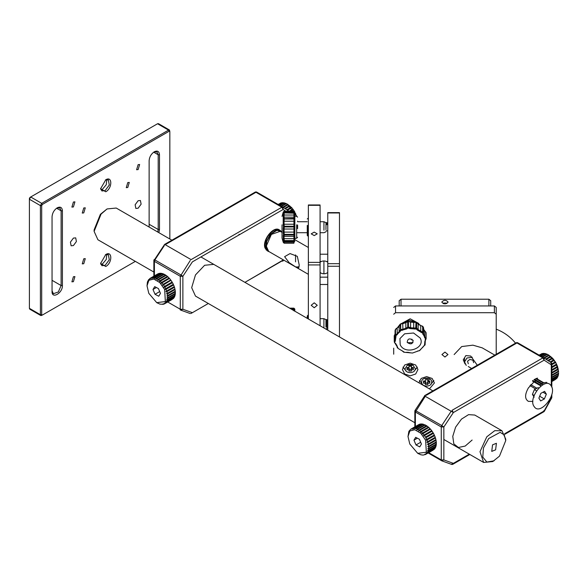 <?xml version="1.0" encoding="UTF-8"?>
<svg xmlns="http://www.w3.org/2000/svg" width="588" height="588" viewBox="0 0 588 588"><rect width="100%" height="100%" fill="white"/><g stroke="black" fill="none" stroke-linecap="round" stroke-linejoin="round"><path stroke-width="0.88" d="M83.761 258.793L85.275 258.647L83.761 263.725L82.254 263.88L83.761 258.793M83.761 207.976L85.275 207.829L83.761 212.907L82.254 213.062L83.761 207.976M127.772 182.567L129.286 182.42L127.772 187.498L126.266 187.653L127.772 182.567M73.412 276.742L74.919 276.595L73.412 281.674L71.898 281.828L73.412 276.742M73.412 202.015L74.919 201.86L73.412 206.947L71.898 207.094L73.412 202.015M138.129 164.647L139.635 164.5L138.129 169.579L136.614 169.734L138.129 164.647M73.412 238.096L75.698 237.868L76.396 241.536L73.412 245.564L71.119 245.791L70.42 242.124L73.412 238.096M138.129 200.729L140.414 200.501L141.12 204.168L138.129 208.203L135.843 208.431L135.137 204.764L138.129 200.729M52.053 216.796C52.361 212.988 54.081 209.997 57.227 207.829C60.373 206.366 62.1 207.358 62.409 210.82L62.409 285.548C62.732 293.074 51.729 299.424 52.053 291.523L52.053 216.796M149.131 227.049L149.131 160.744C149.433 156.937 151.16 153.946 154.306 151.778C157.452 150.315 159.179 151.314 159.488 154.769L159.488 229.504L158.878 232.672M105.767 254.538C112.448 250.304 112.448 263.005 105.767 266.489L100.592 263.505L105.767 254.538M100.599 263.108L101.915 265.688L105.12 265.372L109.309 259.727L108.324 254.589L105.428 254.744M105.767 179.803C112.448 175.577 112.448 188.278 105.767 191.761L100.592 188.77L105.767 179.803M100.599 188.373L101.915 190.96L105.12 190.637L109.309 184.992L108.324 179.862L105.428 180.009M100.893 264.468L102.532 263.88L106.274 259.44L106.759 254.317M100.893 189.733L102.532 189.145L106.274 184.713L106.759 179.583M59.167 180.553L157.547 123.752L168.543 130.11L41.697 203.345L30.694 196.995L59.167 180.553M169.844 239L169.844 131.602L169.19 131.227L42.343 204.462L41.697 205.587L41.697 314.69L42.343 315.065L135.358 261.366M30.694 196.995L30.047 197.362L30.694 196.995L29.4 199.236L40.403 205.587L41.697 203.345L42.343 204.462M169.19 131.227L168.543 130.11L169.462 130.014L158.459 123.664L157.547 123.752M169.462 130.014L169.844 131.602M30.047 197.362L29.4 198.487L29.4 308.34L29.782 309.178L40.778 315.528L40.403 314.69L29.4 308.34M41.697 315.44L40.778 315.528M52.053 290.781L53.376 293.713L58.315 291.993L61.115 285.548L61.115 210.82L59.785 207.88L56.889 208.034M157.746 232.017L158.194 229.504L158.194 154.769L156.864 151.836L153.968 151.983M41.697 205.587L40.403 205.587L40.403 314.69L41.697 314.69M296.778 216.244L287.267 204.109L291.707 207.637L294.566 211.496M278.102 204.448L281.086 202.985M278.33 204.58L281.351 202.831L283.335 203.022M278.999 204.962L282.916 202.698L284.945 203.227M280.086 205.594L284.614 202.978L286.635 203.816M281.556 206.439L286.393 203.646L287.679 204.352L282.813 207.167M294.61 211.871L296.661 216.472M297.594 221.147L297.616 221.727L307.267 221.727M281.093 206.175L285.878 203.411M279.734 205.388L284.114 202.853M278.763 204.83L282.453 202.698M278.22 204.514L280.932 202.948M295.962 216.237L296.602 215.869M295.676 216.237L296.433 215.796M295.764 214.142L294.213 215.039M293.934 214.671L295.705 213.65M293.934 214.363L294.735 213.9M294.845 213.834L295.463 213.481M293.228 209.732L290.685 211.202M290.215 211.202L293.221 209.468M289.245 211.202L292.802 209.152M291.67 207.784L287.473 210.21M287.363 210.144L291.707 207.637M286.826 209.791L291.192 207.27M289.98 206.087L285.298 208.791M284.71 208.402L289.472 205.653M288.201 204.69L283.328 207.505M307.267 225.402L307.267 235.457L308.362 236.369M308.178 225.197L308.178 236.369M443.161 303.577L443.69 303.055L443.705 303.753M446.748 303.577L446.226 303.055L443.69 303.055M403.037 323.437L409.277 320.107L416.245 322.246M401.714 323.422L410.159 318.792L418.627 323.4L419.178 324.936M325.936 327.126L325.936 319.6L323.922 318.681L323.922 327.964M326.854 327.126L326.854 319.6L325.936 319.6M307.267 318.343L307.267 315.94L308.178 315.021L308.178 318.872M429.13 378.503L424.168 378.503M424.543 378.349L428.755 378.349M433.848 380.554L430.82 384.383M422.478 384.383L419.45 380.554M429.365 379.466L428.005 380.238M172.446 240.507L116.218 208.042L107.06 208.946L100.372 214.341L94.117 229.871L94.117 231.371L97.909 239.75L153.865 272.053M107.06 208.946L101.062 214.113L94.117 231.371M505.731 440.61L505.731 439.118L501.939 430.739L494.743 430.688L486.79 436.81L479.992 451.716L483.637 462.447L492.788 461.536L499.477 456.141L505.731 440.61L504.232 434.877L500.116 432.349L488.687 438.53L483.468 447.931L482.77 457.082L486.893 462.072L494.082 460.794M492.553 444.844L496.419 443.293L495.61 449.835L491.744 451.386L492.553 444.844M314.22 232.106L317.241 233.848L314.22 235.59L311.199 233.848L314.22 232.106M314.22 302.82L317.241 305.29L314.22 307.752L311.199 305.29L314.22 302.82M308.362 205.749L308.362 318.975M320.078 325.745L320.078 262.38L308.362 262.38M320.078 261.756L320.078 253.979M320.078 262.38L320.078 205.749M444.954 352.087L441.933 354.557L444.954 357.026L447.975 354.557L444.954 352.087M410.174 363.149L404.676 365.008L402.398 369.507L404.676 373.997L410.174 375.857L415.679 373.997L417.958 369.507L415.679 365.008L410.174 363.149M429.446 388.881L434.429 382.957L432.151 378.466L426.653 376.599L421.221 378.4L418.869 382.781M393.703 354.196L393.703 348.155M393.703 314.205L395.533 312.706L494.376 312.706L496.213 314.205L496.213 354.314L496.213 307.436L494.376 305.944L395.533 305.944L393.703 307.436M496.213 307.436L496.213 314.205M471.635 368.5L468.298 366.522M465.035 363.906L463.263 359.819L465.858 355.578L470.738 356.041L477.294 365.229M466.255 365.398L464.542 361.958L466.96 358.004L472.282 357.225M468.313 363.759L467.534 361.252L469.805 359.444L472.855 360.15L473.634 362.656M494.809 355.123L482.204 347.846L472.906 345.163L461.705 346.567L454.142 354.557M542.533 357.114L547.377 354.321L548.663 355.027L543.79 357.842L550.993 362.546A1.83 1.83 0 0 1 551.823 364.075L551.287 364.825L550.934 362.509L543.775 357.835L542.834 357.908L452.076 410.299L453.37 412.541L424.896 396.106M451.261 464.248L453.37 463.359L452.995 464.197L469.834 454.473M415.378 426.543L415.378 412.026L441.265 426.969L441.265 459.926L441.941 460.904A1.83 1.83 0 0 1 441.647 460.764L443.852 459.926L453.37 463.359L469.298 454.164M532.912 401.406L528.399 401.361C524.694 399.017 524.694 394.533 528.399 387.918L533.963 381.935M534.639 381.561L536.05 380.973M542.21 384.53L542.32 385.111M472.113 440.052L465.211 446.057L458.427 447.475L453.818 443.881L452.767 436.355L455.597 427.182L461.455 419.126L468.562 414.636L474.781 415.055M430.754 434.914L430.379 434.275M295.551 254.898L295.551 261.844M295.551 266.856L289.193 262.718L284.607 256.677L290.038 253.575L297.315 256.331L299.248 265.129L298.491 268.224L295.705 266.945M267.187 250.767L265.085 248.085C261.785 240.595 273.42 225.608 279.271 229.842L274.199 229.945L268.716 234.538L265.181 241.631L265.137 248.151L267.187 250.767L269.377 251.811L268.194 251.355L266.151 248.731L266.195 242.212L269.723 235.119L275.213 230.525L280.278 230.43L282.005 232.26L280.329 231.29L271.369 234.406L266.298 246.107L268.701 251.429L295.551 266.923M308.362 270.392L308.362 262.821M308.362 262.762L308.362 251.407M308.362 247.761L308.362 248.526M273.163 230.481L267.15 236.788L264.681 245.152M268.459 251.274L266.423 248.687L266.702 241.47L271.046 233.987L277.161 230.209L281.799 232.142M308.362 265.644L308.362 274.037M308.362 274.258L308.362 272.67M297.594 228.614L297.594 224.998M294.845 219.442L293.934 218.971L293.934 218.376L294.845 218.876L294.845 238.199L294.845 215.906M294.845 239.213L294.845 235.443L293.934 236.339L293.934 238.654L284.07 238.654L284.07 236.339L283.203 235.612L283.401 240.066L284.261 240.573L284.07 238.654L283.203 238.757M283.401 211.812L283.203 212.422L284.07 212.106L284.261 212.878L293.934 212.878L294.845 213.701L294.845 212.121L294.845 214.098M297.594 217.148L296.675 216.237L294.845 216.237L294.845 218.075L293.934 217.17L284.07 217.17L284.07 215.032L283.203 214.98L283.203 224.91L283.401 226.27L284.261 226.233L284.07 224.234L283.203 224.91M283.872 241.08L283.203 240.602L283.203 242.013L284.07 242.337L284.261 243.234L283.394 242.609A46.129 46.129 0 0 1 282.034 238.015L282.034 224.836M284.261 243.234L283.203 242.013M294.845 234.546L293.934 234.987L293.934 236.339L284.07 236.339L284.261 234.987L283.401 234.693L283.203 235.612M283.203 232.547L283.401 234.09L284.261 234.362L284.07 232.098L283.203 232.547L283.401 226.953L284.261 226.939L284.07 229.019L283.203 228.364M283.203 212.422L283.203 214.98M283.203 241.874L284.07 242.146L284.261 240.948L283.401 240.426M284.07 232.098L284.07 229.019L293.934 229.019L293.934 232.098L284.07 232.098M294.845 226.961L293.934 226.939L293.934 224.234L294.845 224.954L294.845 220.941L293.934 221.22L293.934 224.234L284.07 224.234L284.07 221.22L283.203 220.816M283.203 217.891L284.07 217.17L284.261 218.971L293.934 218.971L293.934 221.22L284.07 221.22L284.261 218.971L283.401 219.287M294.845 215.223L293.934 215.032L293.934 218.376L283.401 218.707M294.845 212.716L293.934 212.106L293.934 215.032L284.07 215.032L284.261 213.209L283.401 213.745M294.845 213.51L293.934 212.591L284.202 212.591L283.203 213.37M294.845 212.121L293.934 211.202L293.934 212.106L284.07 212.106L284.261 211.202L283.394 211.827A46.129 46.129 0 0 0 282.034 216.421M283.806 217.222L284.07 218.097L283.203 218.824M294.845 240.338L293.934 241.08M293.934 241.212L293.934 242.146L284.07 242.146L284.261 243.204L293.934 243.204L293.934 242.146L294.845 241.587M284.261 234.987L293.934 234.987L293.934 234.362L294.845 233.951M284.261 226.233L294.845 226.292M293.934 213.356L294.845 214.275L293.934 213.488M293.934 213.863L294.845 214.627M284.261 235.465L284.107 233.443M283.401 213.429L284.261 212.878L293.934 213.209L294.845 214.01M425.631 440.199L426.329 452.231L417.708 453.311L409.785 444.006L407.999 436.502L409.873 430.96L414.76 429.725L420.795 433.253L425.631 440.199M417.759 453.326L420.832 454.774L423.015 455.097L425.528 454.495L424.94 454.098L425.896 454.281L426.719 453.613L426.043 453.201L427.013 453.289L427.652 452.363L426.895 451.966L427.866 451.944L428.299 450.798L427.476 450.423L428.431 450.29L428.652 448.953L427.77 448.629L428.689 448.379L428.689 446.887L427.763 446.63L428.637 446.263L428.409 444.668L427.454 444.491L428.27 444.014L427.821 442.36L426.851 442.279L427.601 441.691L426.954 440.037L425.984 440.052L426.653 439.368L425.822 437.759L433.459 433.349L434.289 434.958L425.984 440.052M416.003 444.962L413.974 440.162L415.679 437.31L419.413 439.251L421.442 444.043L419.736 446.895L416.003 444.962L420.685 442.257M413.974 440.162L417.384 438.192M424.036 435.01L431.673 430.607L433.091 432.709L425.455 437.119L424.462 435.598L423.536 435.848L424.036 435.01L422.919 433.628L422.037 433.995L422.449 433.106L421.236 431.908L420.413 432.386L420.729 431.467L419.465 430.482L418.715 431.063L418.943 430.137L417.656 429.394L416.988 430.078L417.142 429.152L415.878 428.689L423.514 424.279L425.08 425.411M414.165 428.373L421.802 423.97L423.007 424.146L415.371 428.556L414.165 428.373L413.673 429.211L413.695 428.358L412.585 428.468L412.181 429.358L412.159 428.571L411.181 428.968L418.818 424.558L419.795 424.161L420.273 424.683M410.814 429.181L409.057 431.092L408.903 432.018L408.844 431.511L407.999 436.502M426.631 437.288L426.344 436.605M416.414 428.887L416.076 428.152M412.159 428.571L419.795 424.161M413.695 428.358L421.331 423.955L420.222 424.058L412.585 428.468M421.331 423.955L421.758 424.543M417.142 429.152L424.779 424.749M418.943 430.137L426.579 425.727L425.293 424.992L417.656 429.394M426.579 425.727L426.807 426.396M420.729 431.467L428.365 427.057L427.101 426.072L419.465 430.482M428.365 427.057L428.505 427.711M422.449 433.106L430.085 428.696L428.873 427.498L421.236 431.908M430.085 428.696L430.129 429.321L422.037 433.995M430.129 429.321L422.919 433.628M431.673 430.607L430.556 429.218M431.629 431.173L423.536 435.848M432.099 431.195L424.462 435.598M426.653 439.368L434.289 434.958M434.076 435.385L434.591 435.627L426.954 440.037M427.601 441.691L435.238 437.281L434.591 435.627M435.238 437.281L426.851 442.279M434.944 437.604L435.458 437.95L427.821 442.36M428.27 444.014L435.906 439.603L435.458 437.95M435.906 439.603L427.454 444.491M435.539 439.817L436.046 440.265L428.409 444.668M428.637 446.263L436.274 441.86L436.046 440.265M435.848 441.955L436.325 442.485L428.689 446.887M428.689 448.379L436.325 443.969L436.325 442.485M435.862 443.955L436.289 444.543L428.652 448.953M428.431 450.29L436.068 445.888L436.289 444.543M435.568 445.755L435.936 446.388L428.299 450.798M427.866 451.944L435.502 447.534L435.936 446.388M434.988 447.292L435.289 447.953L427.652 452.363M427.013 453.289L434.65 448.879L435.289 447.953M434.128 448.534L434.356 449.203L426.719 453.613M425.896 454.281L434.356 449.203M433.025 449.43L433.165 450.085L425.528 454.495M412.974 342.65L407.374 342.65M407.727 325.238L408.432 325.127M409.961 328.589L410.586 327.773L408.432 327.09L408.498 328.082L409.961 328.589L416.377 329.074L416.627 328.119L418.134 329.611L417.406 330.125L422.596 333.146L425.403 338.666L424.536 345.141L419.825 350.397L412.526 353.021L404.603 352.315L398.164 348.471L395.79 343.679L394.526 342.613M422.596 333.146L423.088 332.352L423.411 332.83L423.558 334.278L422.919 334.491L423.558 334.278L423.558 333.227M395.812 336.035L395.239 335.358L395.055 336.189L395.68 338.504L394.96 339.871L395.334 340.878L396.069 335.52L401.06 330.441L406.529 328.957L407.822 328.155L407.727 327.163L405.83 328.288L406.529 328.957M395.364 337.321L395.893 337.409M400.2 344.752C404.919 355.468 426.102 348.294 420.148 337.997L413.57 333.006L404.64 333.808L399.928 338.607L400.2 344.752M394.254 335.932L394.96 334.175L395.636 334.153L394.96 334.175L394.96 339.871L394.254 341.518L394.857 341.959L395.334 340.878M416.377 329.074L417.406 330.125M407.212 342.378C407.609 338.592 409.579 337.924 413.136 340.379C412.747 344.164 410.769 344.825 407.212 342.378M423.558 328.582L423.411 327.244L422.353 326.685L423.088 326.774L423.088 332.352L418.134 329.611L418.134 323.914L416.627 322.54L416.253 322.694L416.627 322.54L416.627 328.119L410.586 327.773L410.586 322.084L408.432 321.511L405.83 322.599L405.83 328.288L402.92 329.273L402.574 330.294M405.83 322.599L402.721 323.782L402.92 329.273L400.7 329.545L401.06 330.441M402.92 323.584L400.7 323.959L401.244 324.039L400.7 323.959L400.7 329.545L399.12 331.661L399.825 332.022M400.7 323.959L399.12 325.965L399.12 331.661L397.201 333.697L397.216 334.793M396.349 329.015L395.511 329.243L395.055 330.588L395.055 336.196L395.68 338.482M396.65 344.935L397.429 346.913M394.35 342.142L396.79 346.126L396.79 345.347M402.942 351.279L402.427 351.154M403.787 352.241L402.214 350.793M409.762 352.624L410.387 352.815L409.762 352.624M406.139 352.359L406.646 352.293M420.523 349.382L419.648 350.639L417.429 351.102M423.147 346.7L425.109 344.818L424.984 343.083L424.455 343.995M424.536 345.141L425.109 344.818L424.536 345.141M424.984 341.194L424.984 343.083L424.668 342.194L425.389 339.93M425.403 338.666L426.006 338.093L424.764 336.652L424.558 337.725M425.977 332.382L424.764 330.963L424.764 336.652L423.558 334.322M422.184 332.705L422.662 331.897L422.662 326.318L420.64 325.48L420.81 332.249M415.745 328.861L415.966 322.312L413.709 322.415L413.709 328.111L414.209 329.045M407.727 321.585L407.727 327.163M400.141 324.311L400.715 324.37L400.141 324.311L400.524 330.779M395.055 330.588L395.239 335.358L397.201 333.697L397.201 328.008L400.215 324.135M397.694 347.956L396.79 346.126M426.094 333.572L426.087 333.006M425.389 340.533L426.094 338.666L426.006 332.507L426.116 338.909L426.116 333.33M422.596 326.142L423.625 328.097L423.558 334.278M424.764 330.963L424.271 331.066L424.764 330.963L423.625 329.75M420.64 325.48L415.914 322.143M413.709 322.415L410.586 322.084M399.12 325.95C399.289 326.612 398.671 327.237 397.245 327.832L395.511 329.243L395.511 334.822M409.689 327.251L405.992 328.53M325.965 229.68L325.965 222.646L323.951 221.727L323.951 230.173M148.801 293.331L147.022 285.827L148.889 280.285L153.784 279.05L159.811 282.585L164.655 289.524L165.353 301.556L156.724 302.636L148.801 293.331M156.783 302.651L159.855 304.099L163.141 304.312L162.641 303.952L163.567 304.216L164.552 303.82L163.956 303.423L164.912 303.606L165.735 302.938L165.059 302.526L166.029 302.614L166.669 301.688L165.919 301.291L166.889 301.269L167.323 300.123L166.5 299.748L167.455 299.615L167.668 298.278L166.794 297.954L167.712 297.704L167.705 296.22L166.779 295.955L167.661 295.595L167.426 294L166.47 293.816L167.293 293.339L166.845 291.685L165.875 291.604L166.624 291.016L165.978 289.362L165.007 289.377L165.676 288.693L164.838 287.084L163.89 287.216L164.471 286.444L163.486 284.923L162.56 285.173L163.052 284.335L161.935 282.953L161.061 283.32L161.465 282.431L160.252 281.233L159.436 281.711L159.752 280.792L158.481 279.807L157.738 280.388L157.966 279.462L156.68 278.719L156.011 279.403L156.165 278.477L154.894 278.014L154.313 278.778L154.394 277.881L153.189 277.705L152.689 278.536L152.718 277.683L151.608 277.793L151.204 278.683L151.182 277.896L150.197 278.293L149.881 279.212L149.837 278.506L148.779 280.108L148.72 279.498L147.426 281.99L147.022 285.827M156.408 287.517L152.998 289.487L154.703 286.635L158.429 288.576L160.458 293.368L158.753 296.22L155.026 294.287L159.701 291.582M152.998 289.487L155.026 294.287M154.394 277.881L162.031 273.471L160.825 273.295L153.189 277.705M162.031 273.471L162.398 274.111M156.165 278.477L163.802 274.074L162.531 273.604L154.894 278.014M163.802 274.074L164.096 274.736M157.966 279.462L165.603 275.052L164.317 274.317L156.68 278.719M165.603 275.052L165.823 275.721M159.752 280.792L167.389 276.382L166.117 275.397L158.481 279.807M167.389 276.382L167.529 277.036M161.465 282.431L169.101 278.021L167.889 276.823L160.252 281.233M169.101 278.021L169.153 278.646L161.061 283.32M169.153 278.646L161.935 282.953M163.052 284.335L170.696 279.932L169.572 278.55M170.696 279.932L170.652 280.505L162.56 285.173M170.652 280.505L163.486 284.923M164.471 286.444L172.108 282.034L171.123 280.52M172.108 282.034L163.89 287.216M171.975 282.541L172.482 282.674L164.838 287.084M165.676 288.693L173.313 284.283L172.482 282.674M173.313 284.283L165.007 289.377M173.093 284.71L173.614 284.952L165.978 289.362M166.624 291.016L174.261 286.606L173.614 284.952M174.261 286.606L165.875 291.604M173.967 286.929L174.482 287.275L166.845 291.685M167.293 293.339L174.93 288.928L174.482 287.275M174.93 288.928L166.47 293.816M174.562 289.142L175.062 289.59L167.426 294M167.661 295.595L175.297 291.185L175.062 289.59M174.871 291.281L175.342 291.81L167.705 296.22M167.712 297.704L175.349 293.294L175.342 291.81M174.879 293.28L175.305 293.868L167.668 298.278M167.455 299.615L175.092 295.213L175.305 293.868M174.592 295.08L174.959 295.713L167.323 300.123M166.889 301.269L174.526 296.859L174.959 295.713M174.004 296.617L174.305 297.278L166.669 301.688M166.029 302.614L173.666 298.204L174.305 297.278M173.151 297.859L173.372 298.528L165.735 302.938M164.912 303.606L173.372 298.528M172.049 298.755L172.188 299.41L164.552 303.82M149.837 278.506L157.841 273.883L158.819 273.486L159.289 274.008M151.182 277.896L158.819 273.486M152.718 277.683L160.355 273.28L159.245 273.383L151.608 277.793M160.355 273.28L160.781 273.868M195.488 296.08L191.673 287.694L195.466 274.934L204.617 265.276L213.775 264.365M191.1 313.433L208.321 303.489L192.394 312.684L182.875 309.251L182.875 276.294L192.394 261.866L283.144 209.475L285.797 211.202M264.791 243.608L266.121 249.9M238.941 234.244L239.676 234.568M190.284 313.573L182.515 310.765M282.769 207.138L282.85 207.196A1.83 1.83 0 0 0 282.769 207.138L256.882 192.195L255.964 192.283L281.85 207.233L282.799 207.16L283.144 209.475L281.85 207.233L191.1 259.624L165.213 244.681L255.964 192.283L255.052 192.195L164.295 244.593M541.658 383.993L534.022 379.591L534.286 379.951L535.822 378.665L543.459 383.075L542.18 383.692L542.371 384.625L541.658 383.993L540.379 384.875L540.659 385.801L539.865 385.272A14.641 8.453 -60 0 1 546.877 382.406L546.877 382.406A14.641 8.453 120 0 0 545.216 382.538L543.974 382.884L536.337 378.474L537.579 378.135M534.543 379.282L542.18 383.692M534.286 379.951L542.371 384.625M540.659 385.801L532.566 381.127L532.743 380.465L540.379 384.875M538.828 388.006L538.13 387.61L534.396 389.601L532.412 394.401L534.154 397.209M542.981 392.211L546.348 394.151L544.606 391.343L540.872 393.335L538.88 398.135L540.629 400.942L544.363 398.951L546.348 394.151M536.572 390.858L534.396 389.601M534.191 395.43L532.412 394.401M539.666 396.238L544.363 398.951M551 385.655C557.828 393.85 540.027 416.128 534.227 406.631C527.399 398.436 545.208 376.158 551 385.655M539.865 385.272C536.05 383.067 536.05 383.067 539.865 385.272M291.185 309.06L293.904 309.06L293.904 310.824M294.816 311.052L294.816 309.075L294.816 311.228L293.361 310.317M289.627 308.163L293.904 308.163L294.816 309.075L293.904 308.163L293.904 309.06L294.816 309.678M427.557 383.119L427.946 384.493L425.352 384.493L425.741 383.119L427.557 383.119L427.557 381.81L429.416 381.81L429.806 383.185L429.806 380.973L427.946 380.973M421.618 382.082C421.302 376.776 431.996 376.776 431.68 382.082C431.996 387.382 421.302 387.382 421.618 382.082M427.557 381.81L427.946 383.185L429.806 383.185M425.741 379.664L425.352 380.973L423.5 380.973L423.5 383.185L425.352 383.185L425.352 384.493M427.946 379.664L425.352 379.664M429.416 380.973L429.416 381.81M427.557 379.664L427.557 380.238M425.741 383.119L425.741 381.81L423.882 381.81L423.882 380.973M425.352 383.185L425.741 381.81M423.5 383.185L423.882 381.81M415.209 368.625C415.518 373.931 404.831 373.931 405.139 368.625L407.249 365.28L413.099 365.28L415.209 368.625M411.078 369.668L411.468 371.043L408.88 371.043L409.27 369.668L411.078 369.668L411.078 368.36L412.938 368.36L413.327 369.734L413.327 367.522L411.468 367.522L411.468 366.214L408.88 366.214M411.078 368.36L411.468 369.734L413.327 369.734M409.27 366.214L408.88 367.522L407.021 367.522L407.021 369.734L408.88 369.734L409.27 368.36L407.41 368.36L407.41 367.522M412.938 367.522L412.938 368.36M411.078 366.214L411.468 367.522M409.27 369.668L409.27 368.36M413.099 365.28L411.769 364.509L408.579 364.509L407.249 365.28M407.021 369.734L407.41 368.36M412.629 365.008L407.719 365.008M417.377 367.103L414.342 370.932M406.007 370.932L402.971 367.103M558.578 372.924L558.365 375.129L551.823 378.9M558.313 374.747L557.828 376.805L551.823 380.274M557.762 376.313L556.998 378.18L551.823 381.171M556.755 378.319L551.823 381.561L555.55 379.407M558.6 371.969L555.756 362.399L548.244 354.777L552.683 358.312L555.542 362.164L557.578 366.544L558.6 371.969M539.078 355.123L542.062 353.66M539.306 355.255L542.334 353.506L544.319 353.689M539.975 355.637L543.9 353.373L545.929 353.902M541.063 356.269L545.598 353.653L547.619 354.49M556.711 378.51L551.823 381.333M557.615 377.231L551.823 380.583M558.24 375.636L551.823 379.341M558.556 373.77L551.823 377.658M551.823 377.099L558.593 373.189M558.563 371.69L551.823 375.578M551.823 374.916L558.504 371.057M558.255 369.455L551.823 373.174M551.823 372.447L558.203 368.764M551.823 372.424L558.108 368.801M557.644 367.147L551.823 370.506M551.823 369.867L557.578 366.544M551.823 369.698L557.417 366.471M556.748 364.817L551.823 367.662M551.823 367.125L556.682 364.325M551.823 366.824L556.439 364.156M555.587 362.546L551.823 364.722M551.823 364.317L555.542 362.164M551.816 363.884L555.212 361.921M554.212 360.407L550.765 362.399M550.544 362.252L554.197 360.143M550.089 361.958L553.778 359.827M552.646 358.459L548.45 360.885M548.347 360.819L552.683 358.312M547.81 360.466L552.176 357.945M550.956 356.762L546.274 359.466M545.686 359.077L550.449 356.328M549.177 355.365L544.312 358.18M542.07 356.85L546.855 354.086M540.71 356.063L545.098 353.528M539.74 355.505L543.43 353.373M539.196 355.189L541.915 353.623M411.857 339.151L411.857 340.084M327.766 213.407L327.766 330.184M339.482 336.946L339.482 266.246L327.766 266.246M327.766 263.696L339.482 263.696L339.482 212.966L327.766 212.966M339.482 263.696L339.482 266.246M339.482 213.407L339.482 212.966M448.115 302.078C446.005 304.43 443.903 304.43 441.794 302.078C443.903 299.726 446.005 299.726 448.115 302.078M490.715 300.718L490.715 305.944L490.715 300.718L488.885 299.226L401.023 299.226L399.193 300.718L399.193 305.944L399.193 300.718M52.053 280.314L61.115 285.548L62.409 285.548M56.617 208.218L61.115 210.82L62.409 210.82M159.488 154.769L158.194 154.769L153.696 152.174M149.131 224.271L158.194 229.504L159.488 229.504M327.766 262.255A6.409 6.409 0 0 0 323.922 260.969L323.922 273.788A6.409 6.409 0 0 0 327.766 272.501M320.078 264.931L308.362 264.931M320.078 205.315L308.362 205.315M395.533 312.706L395.533 305.944M494.376 312.706L494.376 305.944M535.653 388.925L529.942 385.625M536.94 388.242L530.751 384.67M550.934 397.753L551.287 398.017L551.823 397.275A1.83 1.83 0 0 1 551.595 398.157L544.429 411.108A1.83 1.83 0 0 1 543.746 411.806L543.775 410.696M543.834 357.871A1.83 1.83 0 0 0 543.746 357.813L517.859 342.87A1.83 1.83 0 0 0 516.029 342.87L424.632 395.636M517.888 342.885L516.94 342.958L542.834 357.908L544.128 360.15L453.37 412.541L443.852 426.969L443.852 459.926L441.265 459.926L428.696 452.664M543.775 357.835L544.128 360.15L551.287 364.825L551.287 386.103M426.19 395.356L516.94 342.958L516.029 342.87M504.651 433.76L544.128 410.968L551.287 398.017L551.287 396.172M441.647 460.764L428.16 452.973L441.559 460.698M415.378 410.534L441.742 425.536L441.265 426.969L443.852 426.969L441.742 425.536L451.261 411.108M424.661 395.842L415.143 410.27A1.83 1.83 0 0 0 414.841 411.277L415.378 412.026L425.374 396.158M279.271 229.842L281.975 232.245M297.594 237.287L296.675 238.199L296.675 224.8M294.845 228.342L293.934 229.019L293.934 226.939L284.261 226.939M284.261 240.573L293.934 240.573L293.934 238.654L296.675 238.199M284.261 234.362L293.934 234.362L293.934 232.098L294.845 232.444M294.845 239.808L293.934 240.948L284.261 240.948M293.934 211.202L284.261 211.202L293.934 211.202M293.934 211.232L294.845 212.143M395.364 335.101L395.364 335.674M408.432 321.511L408.432 327.09M397.201 328.008L395.511 329.243M397.26 346.832L397.26 347.824M422.662 326.318L423.088 326.774M418.053 323.716L418.119 323.812C417.73 324.179 418.568 324.679 420.633 325.311M415.966 322.312L416.627 322.54M326.884 224.756L326.884 222.646L325.965 222.646M283.365 259.889L244.931 282.358L281.85 261.035L282.769 261.131L282.799 260.021M164.397 245.483L154.879 259.918L154.401 259.859L163.92 245.431M182.875 309.251L180.766 310.133L180.288 309.251L182.875 309.251M282.85 207.196L288.995 211.202L282.901 207.226M154.401 275.868L154.401 261.351L154.879 259.918L180.766 274.861L182.875 276.294L180.288 276.294L190.284 260.433M154.166 259.595A1.83 1.83 0 0 0 153.865 260.602L154.401 261.351L180.288 276.294L180.288 309.251L167.712 301.989M282.799 207.16L256.905 192.21M182.706 310.854L180.957 310.221A1.83 1.83 0 0 1 180.663 310.089L180.178 309.795M294.816 309.81L293.904 309.251L291.508 309.251M488.885 305.988L488.885 299.226M401.023 299.226L401.023 305.988M297.624 221.294L297.624 221.727M307.267 218.979L308.362 218.067M326.854 327.839A3.66 3.66 0 0 0 327.766 327.722M327.766 320.629A3.66 3.66 0 0 0 326.854 320.511M327.766 254.207L320.078 254.207M327.766 261.528L326.538 261.528M321.313 261.528L320.078 261.528M325.576 328.912L326.854 328.751M320.078 318.681L323.922 318.681M327.766 277.168L320.078 277.168M327.766 284.489L320.078 284.489M483.637 462.447L443.852 439.479M414.841 422.728L195.444 296.058M501.939 430.739L474.722 415.025M432.886 390.873L200.92 256.949M320.122 272.538A6.409 6.409 0 0 0 323.922 273.788M323.922 260.969A6.409 6.409 0 0 0 320.122 262.219M320.078 204.977L308.362 204.977M464.542 357.724L464.542 361.958M543.746 357.813L517.859 342.87M543.746 411.806L504.871 434.253M441.941 460.896L451.459 464.336A1.83 1.83 0 0 0 452.995 464.197M551.823 364.075L551.823 387.279M551.823 394.379L551.823 397.275M414.841 411.277L414.841 426.851M299.189 266.945L295.551 266.945M294.845 239.676L308.362 247.482M295.58 266.945L308.362 274.324M283.342 240.896L284.18 241.345L293.934 241.345M283.291 213.165L283.835 213.003M417.708 453.311L418.355 453.686M395.68 334.565L395.68 335.954M394.239 335.689L394.254 341.554M409.932 352.874C408.542 352.263 407.381 352.146 406.462 352.513M421.228 348.772L423.213 346.839M425.08 344.943L425.293 340.761M424.668 342.179L425.389 340.65M423.492 333.021L423.492 334.41M413.768 322.239L408.447 321.342M407.749 321.416L405.882 322.437L400.773 323.782M423.492 329.067L424.698 330.779M426.094 333.043L425.999 332.455M325.965 231.797L323.951 232.708L320.078 232.708M296.675 232.708L307.267 232.708M293.934 221.727L294.845 221.727M320.078 221.727L323.951 221.727M327.766 223.668A3.66 3.66 0 0 0 326.884 223.558M326.164 230.812A3.66 3.66 0 0 0 327.766 230.768M156.724 302.636L157.378 303.011M515.522 343.157A46.129 46.129 0 0 0 496.213 329.177M283.659 260.058L283.453 260.433A1.83 1.83 0 0 1 282.769 261.131M153.865 260.602L153.865 276.176M256.882 192.195A1.83 1.83 0 0 0 255.052 192.195M339.482 212.628L327.766 212.628"/></g></svg>
